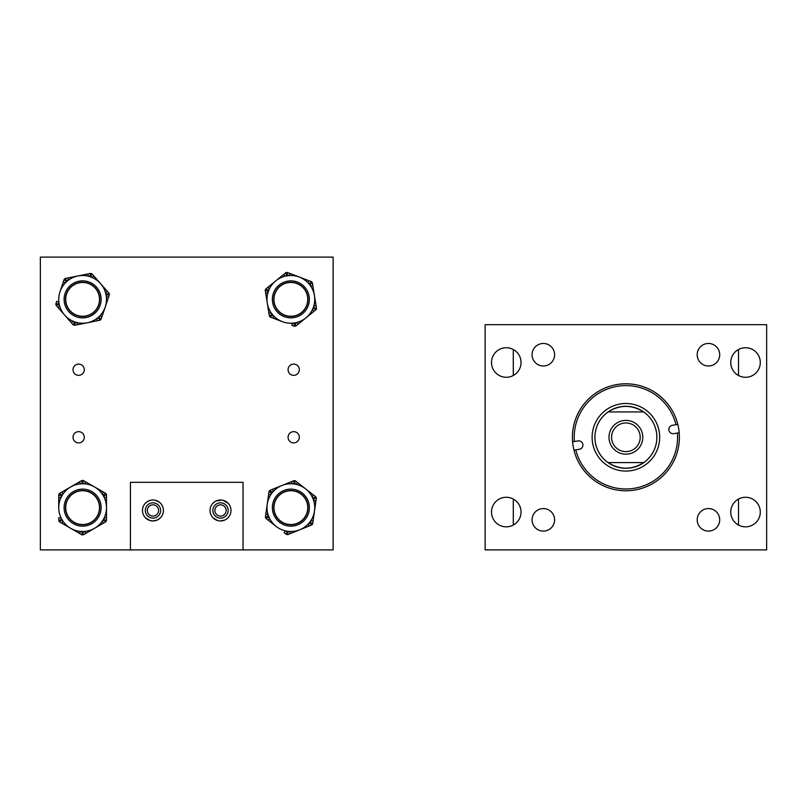 <?xml version="1.0" encoding="UTF-8"?>
<svg xmlns="http://www.w3.org/2000/svg" width="807" height="807" viewBox="0 0 807 807"><rect width="100%" height="100%" fill="white"/><g stroke="black" fill="none" stroke-linecap="round" stroke-linejoin="round"><path stroke-width="1.21" d="M554.601 519.839A11.258 11.258 0 0 1 543.343 531.097A11.258 11.258 0 0 1 532.075 519.839A11.258 11.258 0 0 1 543.343 508.571A11.258 11.258 0 0 1 554.601 519.839M554.601 354.727A11.258 11.258 0 0 1 543.343 365.985A11.258 11.258 0 0 1 532.075 354.727A11.258 11.258 0 0 1 543.343 343.469A11.258 11.258 0 0 1 554.601 354.727M719.713 519.839A11.258 11.258 0 0 1 708.445 531.097A11.258 11.258 0 0 1 697.187 519.839A11.258 11.258 0 0 1 708.445 508.571A11.258 11.258 0 0 1 719.713 519.839M719.713 354.727A11.258 11.258 0 0 1 708.445 365.985A11.258 11.258 0 0 1 697.187 354.727A11.258 11.258 0 0 1 708.445 343.469A11.258 11.258 0 0 1 719.713 354.727M760.295 512.052A14.778 14.778 0 0 1 745.527 526.83A14.778 14.778 0 0 1 730.749 512.052A14.778 14.778 0 0 1 745.527 497.273A14.778 14.778 0 0 1 760.295 512.052M760.295 362.514A14.778 14.778 0 0 1 745.527 377.283A14.778 14.778 0 0 1 730.749 362.514A14.778 14.778 0 0 1 745.527 347.736A14.778 14.778 0 0 1 760.295 362.514M521.04 362.514A14.778 14.778 0 0 1 506.261 377.283A14.778 14.778 0 0 1 491.493 362.514A14.778 14.778 0 0 1 506.261 347.736A14.778 14.778 0 0 1 521.04 362.514M521.04 512.052A14.778 14.778 0 0 1 506.261 526.83A14.778 14.778 0 0 1 491.493 512.052A14.778 14.778 0 0 1 506.261 497.273A14.778 14.778 0 0 1 521.04 512.052M485.138 324.676L485.138 549.89L766.65 549.89L766.65 324.676L485.138 324.676M630.953 467.858A30.989 30.989 0 0 1 595.324 442.337A30.989 30.989 0 0 1 620.835 406.708A30.989 30.989 0 0 1 656.464 432.219A30.989 30.989 0 0 1 630.953 467.858M631.407 470.612A33.783 33.783 0 0 1 592.57 442.791A33.783 33.783 0 0 1 620.381 403.954A33.783 33.783 0 0 1 659.228 431.765A33.783 33.783 0 0 1 631.407 470.612M574.382 441.51A51.688 51.688 0 0 1 617.456 386.291A51.688 51.688 0 0 1 676.024 424.694L672.392 425.299A4.237 4.237 0 0 0 668.912 430.161A4.237 4.237 0 0 0 673.774 433.652L677.406 433.046A51.688 51.688 0 0 1 634.332 488.275A51.688 51.688 0 0 1 575.764 449.862L579.396 449.267A4.237 4.237 0 0 0 582.876 444.395A4.237 4.237 0 0 0 578.014 440.915L572.597 441.812A53.484 53.484 0 0 1 617.163 384.515A53.484 53.484 0 0 1 679.191 432.754L677.406 433.046M575.764 449.862L573.979 450.165A53.484 53.484 0 0 0 634.625 490.051A53.484 53.484 0 0 0 679.191 432.754M676.024 424.694L677.809 424.401M573.979 450.165A53.484 53.484 0 0 1 572.597 441.812M609.003 437.283A16.886 16.886 0 0 0 625.899 454.17A16.886 16.886 0 0 0 642.786 437.283A16.886 16.886 0 0 0 625.899 420.386A16.886 16.886 0 0 0 609.003 437.283M608.095 411.943A30.969 30.969 0 0 0 608.054 462.593C619.947 470.027 631.841 470.027 643.734 462.593A30.969 30.969 0 0 0 643.704 411.943C631.831 404.539 619.958 404.539 608.095 411.943L643.704 411.943M640.213 437.283A14.324 14.324 0 0 1 625.899 451.607A14.324 14.324 0 0 1 611.575 437.283A14.324 14.324 0 0 1 625.899 422.959A14.324 14.324 0 0 1 640.213 437.283M643.734 462.593L608.054 462.593M738.496 324.676L513.292 324.676M738.496 349.512L738.496 375.507M738.496 499.059L738.496 525.044M513.292 349.522L513.292 375.507M513.292 499.059L513.292 525.044M84.281 369.717A5.629 5.629 0 0 1 78.652 375.346A5.629 5.629 0 0 1 73.023 369.717A5.629 5.629 0 0 1 78.652 364.088A5.629 5.629 0 0 1 84.281 369.717M84.281 437.283A5.629 5.629 0 0 1 78.652 442.912A5.629 5.629 0 0 1 73.023 437.283A5.629 5.629 0 0 1 78.652 431.654A5.629 5.629 0 0 1 84.281 437.283M158.586 510.478A5.629 5.629 0 0 1 152.957 516.107A5.629 5.629 0 0 1 147.328 510.478A5.629 5.629 0 0 1 152.957 504.839A5.629 5.629 0 0 1 158.586 510.478M226.152 510.478A5.629 5.629 0 0 1 220.513 516.107A5.629 5.629 0 0 1 214.884 510.478A5.629 5.629 0 0 1 220.513 504.839A5.629 5.629 0 0 1 226.152 510.478M299.336 437.283A5.629 5.629 0 0 1 293.708 442.912A5.629 5.629 0 0 1 288.079 437.283A5.629 5.629 0 0 1 293.708 431.654A5.629 5.629 0 0 1 299.336 437.283M299.336 369.717A5.629 5.629 0 0 1 293.708 375.346A5.629 5.629 0 0 1 288.079 369.717A5.629 5.629 0 0 1 293.708 364.088A5.629 5.629 0 0 1 299.336 369.717M130.431 549.89L40.35 549.89L40.35 257.11L333.12 257.11L333.12 549.89L243.038 549.89L243.038 482.324L130.431 482.324L130.431 549.89L243.038 549.89M61.927 495.73A23.877 23.877 0 0 0 70.703 528.323A23.877 23.877 0 0 0 103.306 519.547A23.877 23.877 0 0 0 94.52 486.944A23.877 23.877 0 0 0 61.927 495.73M98.656 516.873A18.511 18.511 0 0 0 91.847 491.594A18.511 18.511 0 0 0 66.567 498.403A18.511 18.511 0 0 0 73.376 523.682A18.511 18.511 0 0 0 98.656 516.873M97.445 516.177A17.118 17.118 0 0 0 91.151 492.805A17.118 17.118 0 0 0 67.778 499.099A17.118 17.118 0 0 0 74.073 522.472A17.118 17.118 0 0 0 97.445 516.177M58.74 507.664L58.729 495.185A2.25 2.25 0 0 1 59.849 493.228L81.457 480.72A2.25 2.25 0 0 1 83.706 480.72L103.296 491.998L85.754 481.9L84.624 483.847L82.586 482.667L80.539 483.857L79.409 481.9M58.76 520.152L58.75 517.791L61.009 517.781L61.009 520.142L63.057 521.322L61.927 523.279L59.889 522.099A2.25 2.25 0 0 1 58.76 520.152A2.25 2.25 0 0 0 59.889 522.099L61.009 520.142L58.76 520.152M106.474 497.485L104.224 497.485L104.214 495.125L102.176 493.945L103.296 491.998L105.344 493.178A2.25 2.25 0 0 1 106.474 495.125L106.504 520.091A2.25 2.25 0 0 1 105.374 522.038L83.777 534.547A2.25 2.25 0 0 1 81.517 534.557L61.927 523.279M106.494 517.731L104.244 517.731L104.244 520.091L105.374 522.038A2.25 2.25 0 0 0 106.504 520.091L104.244 520.091L102.207 521.272L103.336 523.218M85.814 533.366L84.685 531.42L82.647 532.6L80.599 531.42L79.479 533.377M58.729 497.546L60.979 497.546L60.979 495.185L63.017 493.995L61.887 492.048M268.721 516.561A23.877 23.877 0 0 0 299.78 529.775A23.877 23.877 0 0 0 313.005 498.706A23.877 23.877 0 0 0 281.936 485.491A23.877 23.877 0 0 0 268.721 516.561M308.032 500.713A18.511 18.511 0 0 0 283.943 490.464A18.511 18.511 0 0 0 273.694 514.553A18.511 18.511 0 0 0 297.783 524.802A18.511 18.511 0 0 0 308.032 500.713M306.731 501.238A17.118 17.118 0 0 0 284.457 491.766A17.118 17.118 0 0 0 274.985 514.039A17.118 17.118 0 0 0 297.258 523.511A17.118 17.118 0 0 0 306.731 501.238M276.145 526.436L266.32 518.74A2.25 2.25 0 0 1 265.473 516.651L268.973 491.937A2.25 2.25 0 0 1 270.355 490.162L291.327 481.708L272.544 489.274L273.391 491.372L271.202 492.25L270.87 494.59L268.64 494.267M285.981 534.123L284.114 532.67L285.507 530.895L287.363 532.358L289.552 531.47L290.399 533.558L288.21 534.446A2.25 2.25 0 0 1 285.981 534.123A2.25 2.25 0 0 0 288.21 534.446L287.363 532.358L285.981 534.123M297.601 482.596L296.209 484.371L294.353 482.919L292.164 483.797L291.327 481.708L293.516 480.831A2.25 2.25 0 0 1 295.745 481.143L315.406 496.527A2.25 2.25 0 0 1 316.243 498.615L312.753 523.339A2.25 2.25 0 0 1 311.361 525.105L290.399 533.558M313.54 495.074L312.158 496.85L314.014 498.302L316.243 498.615A2.25 2.25 0 0 0 315.406 496.527L314.014 498.302L313.681 500.643L315.91 500.955M313.076 520.999L310.846 520.686L310.524 523.017L308.335 523.904L309.172 525.993M268.176 520.192L269.568 518.427L267.702 516.964L268.035 514.634L265.806 514.321M282.359 321.67L270.688 317.222A2.25 2.25 0 0 1 269.266 315.476L265.311 290.823A2.25 2.25 0 0 1 266.108 288.724L283.65 274.461L267.944 287.231L269.367 288.977L267.531 290.47L267.904 292.8L265.685 293.153M272.342 314.427A23.877 23.877 0 0 0 305.924 317.877A23.877 23.877 0 0 0 309.374 284.296A23.877 23.877 0 0 0 275.792 280.846A23.877 23.877 0 0 0 272.342 314.427M305.217 287.685A18.511 18.511 0 0 0 279.182 285.002A18.511 18.511 0 0 0 276.498 311.048A18.511 18.511 0 0 0 302.544 313.721A18.511 18.511 0 0 0 305.217 287.685M304.138 288.563A17.118 17.118 0 0 0 280.059 286.082A17.118 17.118 0 0 0 277.578 310.16A17.118 17.118 0 0 0 301.657 312.642A17.118 17.118 0 0 0 304.138 288.563M294.02 326.119L291.811 325.271L292.618 323.173L294.817 324.01L296.653 322.528L298.076 324.273L296.24 325.756A2.25 2.25 0 0 1 294.02 326.119L294.817 324.01L296.24 325.756M289.905 273.452L289.108 275.56L286.899 274.713L285.073 276.206L283.65 274.461L285.476 272.968A2.25 2.25 0 0 1 287.706 272.615L311.028 281.502A2.25 2.25 0 0 1 312.45 283.257L316.415 307.901A2.25 2.25 0 0 1 315.608 310.009L298.076 324.273M311.028 281.502L310.221 283.61L310.604 285.94L312.823 285.587M308.819 280.665L308.022 282.773L310.221 283.61L312.45 283.257M316.031 305.571L313.812 305.924L314.185 308.254L312.359 309.747L313.772 311.492M272.897 318.059L273.694 315.961L271.495 315.113L271.122 312.783L268.892 313.146M60 291.72L63.995 279.898A2.25 2.25 0 0 1 65.69 278.405L90.162 273.502A2.25 2.25 0 0 1 92.301 274.229L107.22 291.206L93.854 275.994L92.169 277.487L90.606 275.712L88.296 276.176L87.852 273.966M66.85 281.441A23.877 23.877 0 0 0 64.681 315.123A23.877 23.877 0 0 0 98.373 317.292A23.877 23.877 0 0 0 100.542 283.6A23.877 23.877 0 0 0 66.85 281.441M58.891 302.03A23.877 23.877 0 0 0 59.698 306.035L58.003 307.528L56.44 305.752A2.25 2.25 0 0 1 55.996 303.543L56.752 301.314L58.891 302.03L58.134 304.269L59.698 306.035M94.833 313.267A18.511 18.511 0 0 0 96.517 287.141A18.511 18.511 0 0 0 70.391 285.466A18.511 18.511 0 0 0 68.706 311.593A18.511 18.511 0 0 0 94.833 313.267M93.915 312.218A17.118 17.118 0 0 0 95.468 288.059A17.118 17.118 0 0 0 71.309 286.505A17.118 17.118 0 0 0 69.755 310.665A17.118 17.118 0 0 0 93.915 312.218M108.471 297.42L106.332 296.694L107.089 294.464L105.535 292.689L107.22 291.206L108.784 292.971A2.25 2.25 0 0 1 109.227 295.18L101.228 318.836A2.25 2.25 0 0 1 99.543 320.318L75.061 325.221A2.25 2.25 0 0 1 72.933 324.505L58.003 307.528M101.228 318.836L99.1 318.109L96.779 318.573L97.223 320.783M101.985 316.596L99.856 315.88L99.1 318.109L99.543 320.318M77.371 324.757L76.937 322.548L74.617 323.012L73.064 321.236L71.369 322.729M63.239 282.127L65.367 282.853L66.124 280.614L68.444 280.15L68 277.941M273.966 507.492A16.886 16.886 0 0 0 290.712 524.53A16.886 16.886 0 0 0 307.749 507.785A16.886 16.886 0 0 0 291.004 490.747A16.886 16.886 0 0 0 273.966 507.633A16.886 16.886 0 0 0 290.863 524.53M307.749 507.785A16.886 16.886 0 0 0 290.863 490.747M65.72 507.492A16.886 16.886 0 0 0 82.465 524.53A16.886 16.886 0 0 0 99.503 507.785A16.886 16.886 0 0 0 82.758 490.747A16.886 16.886 0 0 0 65.72 507.633A16.886 16.886 0 0 0 82.617 524.53M99.503 507.785A16.886 16.886 0 0 0 82.617 490.747M273.966 299.215A16.886 16.886 0 0 0 290.712 316.253A16.886 16.886 0 0 0 307.749 299.508A16.886 16.886 0 0 0 291.004 282.47A16.886 16.886 0 0 0 273.966 299.367A16.886 16.886 0 0 0 290.863 316.253M307.749 299.508A16.886 16.886 0 0 0 290.863 282.47M82.617 282.47A16.886 16.886 0 0 0 74.688 314.276A16.886 16.886 0 0 0 97.526 307.285A16.886 16.886 0 0 0 90.535 284.447A16.886 16.886 0 0 0 67.697 291.438A16.886 16.886 0 0 0 74.688 314.276M82.617 316.253A16.886 16.886 0 0 0 90.535 284.447M217.476 520.495L213.018 517.781M220.513 520.949C210.617 517.469 210.617 517.469 220.513 520.949L224.84 520.011M225.96 519.426L228.179 517.62M210.042 510.478A10.471 10.471 0 0 0 220.513 520.949A10.471 10.471 0 0 0 230.994 510.478A10.471 10.471 0 0 0 220.513 499.997A10.471 10.471 0 0 0 210.042 510.478M149.91 520.495L145.452 517.781L148.629 520.011M149.931 520.495L152.957 520.949L157.284 520.011M158.394 519.426L160.613 517.62M142.486 510.478A10.471 10.471 0 0 0 152.957 520.949A10.471 10.471 0 0 0 163.428 510.478A10.471 10.471 0 0 0 152.957 499.997A10.471 10.471 0 0 0 142.486 510.478M222.076 500.118L216.195 500.935M215.076 501.53L213.088 503.094M151.403 500.118L148.629 500.935M147.51 501.53L145.532 503.094M145.3 510.478A7.656 7.656 0 0 0 152.957 518.134A7.656 7.656 0 0 0 160.613 510.478A7.656 7.656 0 0 0 152.957 502.822A7.656 7.656 0 0 0 145.3 510.478M212.856 510.478A7.656 7.656 0 0 0 220.513 518.134A7.656 7.656 0 0 0 228.179 510.478A7.656 7.656 0 0 0 220.513 502.822A7.656 7.656 0 0 0 212.856 510.478M155.267 500.259L159.302 502.146M158.394 501.53L157.284 500.935M154.52 500.118L152.957 499.997M222.823 500.259L228.179 503.326M227.564 502.731L224.84 500.935M59.022 494.055A2.25 2.25 0 0 1 59.849 493.228L60.979 495.185L58.729 495.185A2.25 2.25 0 0 1 59.022 494.055M83.777 534.547A2.25 2.25 0 0 1 81.517 534.557L82.647 532.6L83.777 534.547M81.457 480.72A2.25 2.25 0 0 1 83.706 480.72L82.586 482.667L81.457 480.72M105.344 493.178A2.25 2.25 0 0 1 106.474 495.125L104.214 495.125L105.344 493.178M265.614 517.812A2.25 2.25 0 0 1 265.473 516.651L267.702 516.964L266.32 518.74A2.25 2.25 0 0 1 265.614 517.812M312.753 523.339A2.25 2.25 0 0 1 311.361 525.105L310.524 523.017L312.753 523.339M268.973 491.937A2.25 2.25 0 0 1 270.355 490.162L271.202 492.25L268.973 491.937M293.516 480.831A2.25 2.25 0 0 1 295.745 481.143L294.353 482.919L293.516 480.831M316.415 307.901L314.185 308.254L315.608 310.009M270.688 317.222L271.495 315.113L269.266 315.476M265.311 290.823L267.531 290.47L266.108 288.724M285.476 272.968L286.899 274.713L287.706 272.615M75.061 325.221L74.617 323.012L72.933 324.505M56.44 305.752L58.134 304.269L55.996 303.543M63.995 279.898L66.124 280.614L65.69 278.405M90.162 273.502L90.606 275.712L92.301 274.229M108.784 292.971L107.089 294.464L109.227 295.18"/></g></svg>
